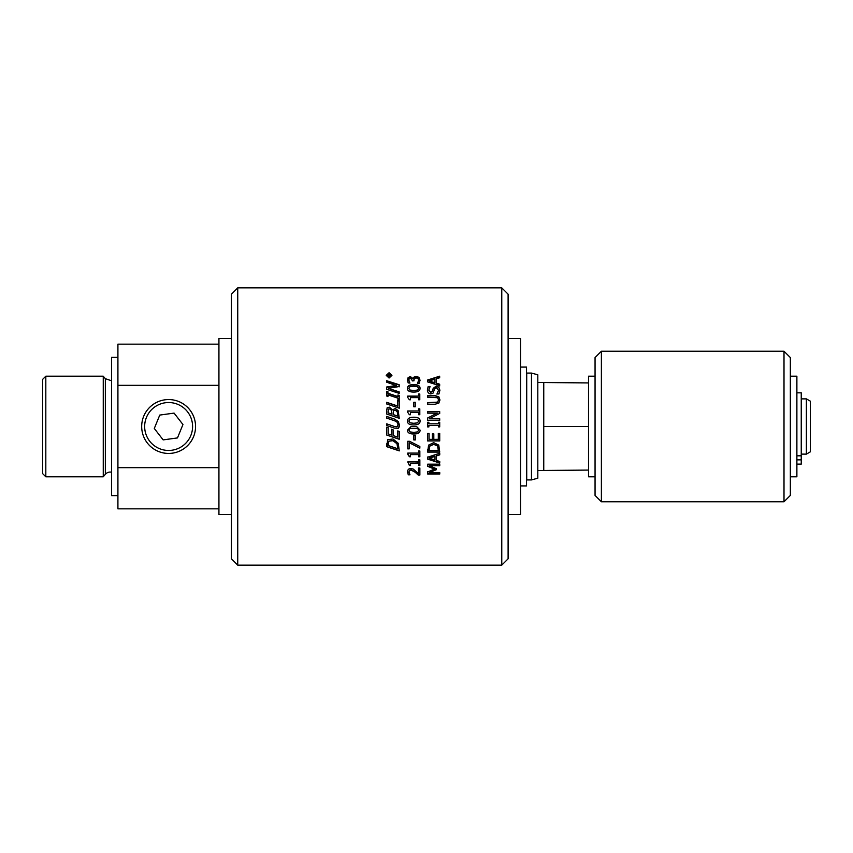 <?xml version="1.0" encoding="UTF-8"?>
<svg xmlns="http://www.w3.org/2000/svg" width="853" height="853" viewBox="0 0 853 853"><rect width="100%" height="100%" fill="white"/><g stroke="black" fill="none" stroke-linecap="round" stroke-linejoin="round"><path stroke-width="1.28" d="M386.665 375.736L389.075 377.964L391.484 375.725L389.064 373.145L386.665 375.373L389.075 377.612L391.484 375.736M386.217 375.736L389.064 373.113L391.932 375.725M389.064 372.729L391.932 375.363L389.075 378.039L386.217 375.373L389.064 372.729M438.346 450.512L437.546 445.863L433.687 444.21L429.773 446.012L429.048 450.523L438.346 450.512L437.546 446.002L433.687 444.338L429.773 446.162M429.773 446.012L429.048 449.286M439.743 451.909L427.662 451.919L428.611 445.106L433.697 442.675L438.762 445.117L439.743 452.09L427.662 452.101L427.662 449.392M418.695 388.328L417.426 386.622L413.737 386.206L410.048 386.633L408.8 388.339L410.069 390.066L413.758 390.471L417.394 390.077L418.695 388.328M408.8 388.339L410.069 390.333L413.758 390.727L417.394 390.333L418.695 388.595M407.457 388.616C407.446 386.121 409.536 384.906 413.737 384.938C418.002 384.906 420.102 386.121 420.039 388.595M407.457 388.339L407.457 388.328C407.446 385.833 409.536 384.596 413.737 384.639C418.002 384.607 420.102 385.833 420.039 388.328L420.039 388.328C420.071 390.855 417.97 392.092 413.758 392.06C409.472 392.092 407.382 390.855 407.457 388.339M418.556 394.246L419.793 394.246L419.793 399.769L418.556 399.769L418.556 397.626L410.464 397.637L410.464 399.78L409.355 399.78L407.67 397.338L407.67 396.112L418.556 396.101L418.556 394.022L419.793 394.011L419.793 399.769M407.67 396.336L418.556 396.101M410.464 397.637L410.464 399.78M413.78 402.467L415.24 402.467L415.251 406.806L413.78 406.806L413.78 402.296L415.24 402.285L415.251 406.806M418.567 408.982L419.804 408.982L419.815 414.718L418.578 414.718L418.578 412.532L410.474 412.543L410.485 414.729L409.376 414.729L407.691 412.244L407.681 410.997L418.578 410.986L418.567 408.854L419.804 408.854L419.815 414.718M407.681 411.103L418.578 410.986M410.474 412.639L410.485 414.729M418.738 430.093L417.469 428.334L410.09 428.345L408.843 430.136L410.112 431.938L413.801 432.354L417.437 431.938L418.738 430.125L417.469 428.345L410.09 428.366L408.843 430.136M411.071 426.5L416.573 426.5L420.081 430.125C420.113 432.738 418.013 434.028 413.801 433.996C409.525 434.028 407.425 432.738 407.499 430.136L411.071 426.5L416.573 426.5M420.081 430.093C420.113 432.695 418.013 433.974 413.801 433.942C409.525 433.974 407.425 432.695 407.499 430.115L407.499 430.136M415.283 439.849L413.812 439.849L413.812 435.393L415.283 435.393L415.283 439.945L413.812 439.945L413.812 435.393M409.184 448.71L407.766 448.71L407.755 441.278L409.568 441.278L419.847 446.45L419.847 448.156L409.173 442.696L409.184 448.87L407.766 448.87L407.755 441.278M419.847 448.006L409.173 442.696M418.62 453.082L418.62 450.981L419.847 450.981L419.857 456.75L418.62 456.76L418.62 454.606L410.517 454.617L410.528 456.76L409.419 456.76L407.734 454.329L407.734 453.092L418.62 453.082L418.61 450.981M410.528 456.547L409.419 456.547L407.734 453.092M419.857 456.536L418.62 456.536L418.62 454.414L410.517 454.617M418.631 461.921L418.62 459.842L419.857 459.842L419.868 465.535L418.631 465.535L418.631 463.424L410.528 463.435L410.538 465.535L409.429 465.546L407.734 461.931L418.631 461.921L418.62 459.842M410.538 465.258L409.429 465.258L407.745 461.931M419.868 465.248L418.631 465.258L418.631 463.158L410.528 463.435M418.471 473.607L418.471 467.988L419.868 467.988L419.879 475.036L418.162 475.036L415.251 472.295L410.943 470.035L409.419 470.6L408.939 472.008L409.984 474.801L408.267 474.801L407.531 471.89C407.617 469.683 408.726 468.542 410.847 468.468L413.268 469.065L418.471 473.607L418.471 467.988M409.803 474.46L408.267 474.46L407.531 471.57M419.879 474.684L418.162 474.684L415.251 471.965L410.943 469.726L409.419 470.291L408.939 472.008M386.633 381.046L399.193 385.044L399.204 386.825M386.644 387.294A4971.785 1425.032 -10 0 1 396.581 385.684L386.633 382.187L386.633 380.715L399.193 384.746L399.204 386.537A4717.474 1309.355 169.7 0 0 388.371 388.35L399.204 391.89L399.204 393.393L386.644 389.288L386.644 387.006A4938.252 1415.138 -10.1 0 1 396.581 385.396M388.371 388.35L399.204 392.135L399.204 393.638M397.924 395.206L399.215 395.632L399.215 400.356M386.644 391.527L387.934 391.943L387.934 393.478L397.924 396.752L397.924 394.982L399.215 395.408L399.215 400.164L397.935 399.737L397.935 398.17L387.934 394.864L387.934 396.421L386.654 396.005L386.644 391.282L387.934 391.698L387.934 393.244L397.924 396.538M387.934 394.864L387.934 396.634M397.733 400.665L399.215 401.155L399.225 408.288M386.665 402.488L397.733 406.156L397.733 400.473L399.215 400.974L399.225 408.16L386.665 403.959L386.665 402.307L397.733 406.007M391.346 410.165L389.725 408.928L388.414 409.12L388.094 412.863A1341.172 119.239 18.8 0 1 391.772 414.1L391.346 410.165M388.094 411.317L388.094 412.863M388.094 412.959A1348.828 120.017 18.7 0 1 391.772 414.195L391.772 414.1M397.274 411.775L395.44 410.261L393.489 410.624L393.169 414.569A1346.908 102.584 18.8 0 1 397.807 416.136L397.274 411.775M393.158 412.756L393.169 414.569M393.169 414.654A1354.617 103.245 18.6 0 1 397.807 416.211L397.807 416.136M386.665 410.837L387.177 407.766L389.49 407.254L392.241 409.909L395.365 408.63L398.212 410.869L399.236 418.343M392.241 409.909L395.365 408.502L398.212 410.751L399.236 418.29L386.676 414.046L386.665 410.688M389.49 407.254L392.188 409.771M386.665 410.73L387.177 407.627L389.49 407.126M386.676 416.499A1361.473 81.451 18.6 0 1 394.512 419.122L398.34 421.606L399.503 425.316L398.351 428.249L394.523 428.142A1361.473 3.103 -161.5 0 1 389.618 426.5A1353.732 3.081 -161.3 0 1 386.686 425.508L386.686 423.845A1361.473 12.432 18.5 0 1 394.523 426.489L397.05 426.809L398.084 424.837L397.05 422.139L394.555 420.764A1347.761 65.116 -161.3 0 0 386.676 418.098L386.676 416.435A1353.732 80.928 18.7 0 1 394.512 419.079L398.34 421.574L399.503 425.316M398.084 424.847L397.562 426.5M386.686 423.845A1353.732 12.358 18.7 0 1 394.523 426.489L394.523 426.489M399.407 426.5L398.351 428.27L394.523 428.153A1353.732 3.081 -161.3 0 1 389.618 426.5M397.765 437.035L397.765 430.904L399.247 431.437L399.257 439.274L386.697 435.041L386.686 427.193L388.168 427.684L388.179 433.868A1344.605 73.027 18.8 0 0 391.623 435.03L391.612 429.272L393.094 429.773L393.105 435.542A1357.56 91.154 18.7 0 0 397.765 437.109L397.765 430.936M391.623 434.977L391.612 429.251M399.257 439.188L386.697 434.977L386.686 427.182M397.818 448.753L396.986 443.645L392.966 440.585L388.893 441.108L388.147 445.511L397.818 448.753L396.986 443.773L392.966 440.692L388.893 441.214M388.893 441.108L388.147 444.221M399.268 450.704L386.708 446.546L386.708 443.773M387.699 439.711L392.988 438.964L398.255 443.283L399.268 450.885L386.708 446.684L387.699 439.711M418.727 421.105L417.458 419.281L410.08 419.303L408.832 421.073L410.112 422.864L413.79 423.312L417.426 422.896L418.727 421.062L417.426 422.875L413.79 423.291L410.112 422.864L408.832 421.062M407.489 421.105C407.478 418.524 409.579 417.245 413.769 417.277C418.034 417.245 420.134 418.524 420.071 421.094M407.489 421.073L407.489 421.062C407.478 418.46 409.579 417.181 413.769 417.213C418.034 417.181 420.134 418.46 420.071 421.062L420.071 421.062C420.102 423.674 418.002 424.965 413.79 424.933C409.515 424.965 407.414 423.674 407.489 421.073M408.832 380.406L409.898 383.168M413.886 380.598L412.553 380.928L410.517 378.103L409.205 378.7L408.832 380.086L409.898 382.944L408.182 382.944L407.435 379.969L408.118 377.58L410.346 376.568L413.172 378.657L413.95 377.133L416.189 376.344L418.908 377.335L420.028 380.129L419.292 383.253L417.575 383.253L418.631 380.225L417.949 378.508L416.072 377.879L414.323 378.561L413.886 380.918M417.575 383.455L418.631 380.555M407.435 380.299L408.118 377.922L410.346 376.93L413.172 378.999L413.95 377.484L416.189 376.706L418.908 377.687L420.028 380.459M434.401 469.107L434.401 468.798A884.103 241.506 -155.8 0 1 427.673 466.037L427.673 464.181L439.753 464.171L439.753 465.717L429.347 465.727L436.427 468.734L436.437 469.662L429.358 472.626L439.764 472.615L439.764 474.023L427.684 474.033L427.684 471.976L434.401 469.107A879.763 240.045 -155.6 0 1 427.673 466.324L427.673 464.181M439.764 473.682L427.684 473.692L427.684 471.645M436.437 469.353L429.358 472.626M439.753 465.429L429.347 465.727M434.998 460.012L434.998 456.376A1412.536 297.942 161.3 0 1 429.315 458.21A1444.321 322.999 18.5 0 0 434.998 460.012L434.998 456.376M434.998 456.163A1420.703 299.883 161.4 0 1 429.315 457.986L429.315 458.21M439.743 454.67A1453.267 288.325 161.7 0 1 436.373 455.737L436.373 460.439A1463.631 346.19 18.5 0 0 439.753 461.494L439.753 463.062L427.673 459.138L427.662 457.208L439.743 453.21L439.743 454.873A1444.865 286.459 161.6 0 1 436.373 455.95M439.753 462.806L427.673 458.903L427.662 456.995M438.303 439.252L438.293 433.409L439.721 433.399L439.732 440.937L427.652 440.948L427.641 433.42L429.07 433.42L429.08 439.348L432.386 439.348L432.375 433.814L433.814 433.814L433.814 439.348L438.303 439.338L438.293 433.409M432.386 439.252L432.375 433.814M439.732 440.841L427.652 440.852L427.641 433.42M438.474 422.278L439.711 422.278L439.711 426.926L438.485 426.926L438.485 425.391L428.867 425.402L428.867 426.937L427.63 426.937L427.63 422.256L428.867 422.256L428.867 423.792L438.474 423.781L438.474 422.246L439.711 422.246L439.711 426.926L438.485 426.926M427.63 422.288L428.867 422.288L428.867 423.813L438.474 423.781M428.867 426.937L427.63 426.937M427.62 411.764L439.7 411.743L439.7 413.524M427.62 418.055L437.184 413.225L427.62 413.14L427.62 411.658L439.7 411.636L439.7 413.428L429.294 418.77L439.711 418.759L439.711 420.262L427.63 420.273L427.62 417.991L437.184 413.129M429.294 418.77L439.711 418.823L439.711 420.262M427.598 395.877L435.137 395.867L438.826 396.976L439.945 400.11M427.609 402.819L437.589 402.296L438.57 399.918L437.578 397.711L427.598 397.221L427.598 395.653L435.137 395.643L438.826 396.773L439.945 399.918L438.826 403.085L435.147 404.226L427.609 404.237L427.609 402.648L437.589 402.126L438.57 399.918M430.083 386.633L428.771 390.13L430.669 392.529L432.546 391.005L433.185 388.637L436.224 386.345L438.794 387.39L439.892 390.397M427.374 390.237L428.163 386.804L429.923 386.804M436.939 394.107L438.506 390.258L436.48 387.667L434.635 389.096L433.025 393.137L430.84 393.905C428.707 393.734 427.556 392.423 427.374 389.97L428.163 386.516L430.083 386.516M428.771 390.12L430.669 392.284L432.546 390.749L433.185 388.36L436.224 386.057L438.794 387.113L439.892 390.141L438.954 393.979L436.939 393.979L438.506 390.514M434.923 383.04L434.913 379.212A1412.536 449.009 160.7 0 0 429.23 380.971L429.23 381.302A1452.723 445.095 18.9 0 1 434.923 383.04L434.913 379.542M429.23 380.971A1444.321 442.217 19 0 1 434.923 382.73M427.588 380.342L439.658 376.536L439.668 377.762A1444.865 477.829 160.8 0 0 436.288 378.796L436.288 383.455A1472.171 433.015 18.7 0 1 439.668 384.49L439.668 386.025M439.668 384.49L439.668 385.737L427.588 381.877L427.588 380.011L439.658 376.184L439.668 377.762M436.288 383.455L436.288 383.146A1463.631 430.211 18.8 0 1 439.668 384.191M436.288 378.796L436.288 383.146M388.36 374.627L387.859 375.97L388.733 375.97L388.36 374.627M387.859 375.97L387.859 375.075M387.859 376.333L388.733 375.97M387.401 375.373L388.115 374.574L389.16 375.309L390.674 374.424L389.171 375.427L390.674 376.386L387.411 376.386L387.401 375.011L388.115 374.2L389.16 374.947L390.674 374.542M389.171 375.427L389.181 376.333L390.674 376.386M501.767 426.5L501.767 565.144L237.742 565.144L237.742 287.856L501.767 287.856L501.767 426.5M796.883 464.128L801.244 464.128L801.244 392.828L796.883 392.828M537.816 382.485L588.517 382.922L588.517 470.078L537.816 470.515M588.517 426.5L543.756 426.5L543.756 470.078M543.756 382.922L543.756 426.5M531.472 373.081L537.816 374.787L537.816 478.213L531.472 479.919L531.472 373.081L526.717 373.081L526.717 479.919L531.472 479.919M801.436 398.873L801.436 454.127L806.384 454.127L806.384 398.873L801.436 398.873M806.384 398.873L810.35 401.155L810.35 451.845L806.384 454.127M164.949 399.812A26.933 26.933 0 0 0 147.345 443.016A26.933 26.933 0 0 0 193.567 436.661A26.933 26.933 0 0 0 164.949 399.812M177.488 437.92L163.158 439.892L154.297 428.473L159.756 415.08L174.076 413.108L182.947 424.527L177.488 437.92M165.354 402.755A23.969 23.969 0 0 1 190.816 435.542A23.969 23.969 0 0 1 149.691 441.193A23.969 23.969 0 0 1 165.354 402.755M520.575 485.922L526.525 485.922L526.525 367.078L520.575 367.078M117.917 495.625L111.572 495.625L111.572 357.375L117.917 357.375M218.933 508.836L117.917 508.836L117.917 344.164L218.933 344.164M218.933 385.332L117.917 385.332M218.933 467.668L117.917 467.668M45.817 376.194L42.65 379.361L42.65 473.639L45.817 476.806L103.256 476.806L103.256 376.194L45.817 376.194L45.817 476.806M111.572 380.79L105.345 378.679L105.345 474.321A6.334 6.334 0 0 1 111.572 472.21M508.1 514.54L520.575 514.54L520.575 338.46L508.1 338.46M231.408 338.46L218.933 338.46L218.933 514.54L231.408 514.54M501.767 287.856L508.1 294.189L508.1 558.811L501.767 565.144M237.742 287.856L231.408 294.189L231.408 558.811L237.742 565.144M588.517 470.078L588.517 476.806L595.053 476.806M595.053 376.194L588.517 376.194L588.517 382.922M790.347 476.806L796.883 476.806L796.883 376.194L790.347 376.194M784.003 351.233L790.347 357.578L790.347 495.422L784.003 501.767L784.003 351.233L601.386 351.233L601.386 501.767L784.003 501.767M601.386 351.233L595.053 357.578L595.053 495.422L601.386 501.767M801.244 455.811L796.883 455.811M796.883 459.863L801.244 459.863M105.345 378.679L103.256 376.194M105.345 474.321L103.256 476.806"/></g></svg>
